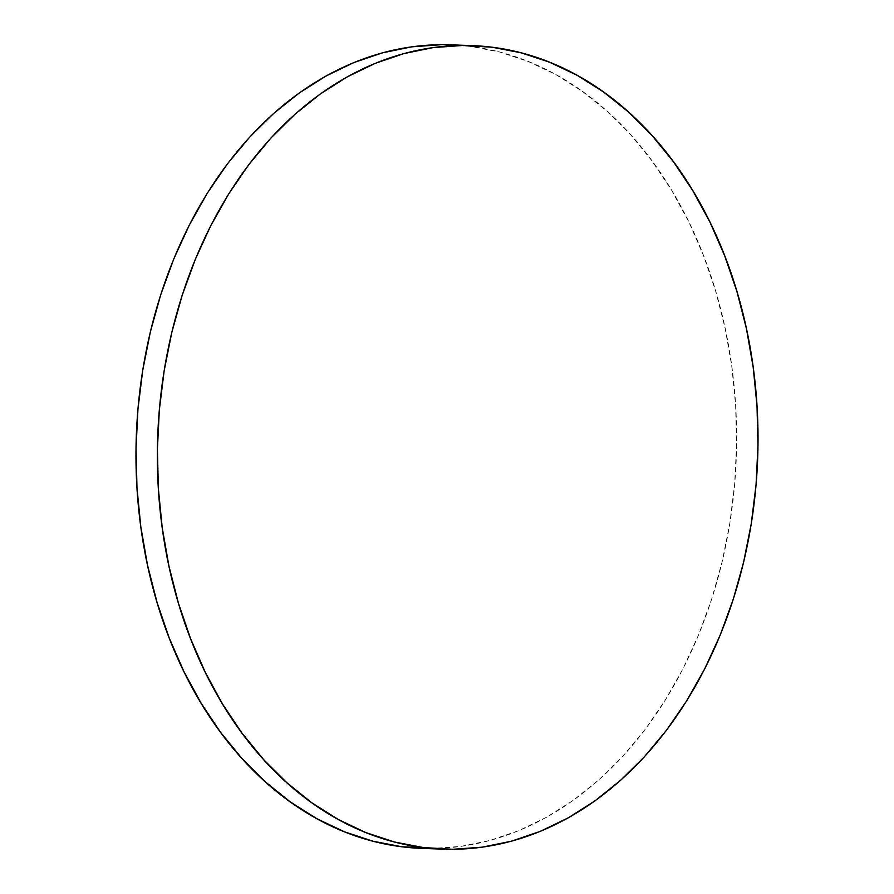 <?xml version="1.0" encoding="UTF-8"?>
<svg xmlns="http://www.w3.org/2000/svg" width="894" height="894" viewBox="0 0 894 894"><rect width="100%" height="100%" fill="white"/><g stroke="black" fill="none" stroke-linecap="round" stroke-linejoin="round"><path stroke-width="0.67" stroke-dasharray="4.47 3.35" d="M421.856 848.395A402.032 300.172 92.1 0 0 735.65 470.725A402.032 300.172 92.1 0 0 470.613 46.443L492.002 47.203L470.613 46.443A402.032 300.172 92.1 0 0 450.766 44.845M422.158 848.406L431.411 848.529L460.868 846.394L490.091 840.416L518.788 830.638L546.703 817.172L573.546 800.13L599.069 779.68L623.029 756.022L645.177 729.392L665.326 700.036L683.273 668.243L698.829 634.304L711.87 598.567L722.251 561.365L729.873 523.057L734.667 484.012L736.6 444.609L735.628 405.228L731.784 366.238L725.09 328.031L715.613 290.952L703.444 255.382L688.715 221.656L671.539 190.098L652.106 160.998L630.594 134.659L607.216 111.325L582.184 91.21L555.744 74.526L528.164 61.429L499.701 52.031L470.613 46.443L451.09 44.856"/><path stroke-width="1.34" d="M472.144 45.605L450.766 44.845A402.032 300.172 92.1 0 0 136.972 422.504A402.032 300.172 92.1 0 0 401.998 846.797A402.032 300.172 92.1 0 0 421.856 848.395L443.234 849.155A402.032 300.172 -87.9 0 1 423.387 847.557L401.998 846.797L423.387 847.557A402.032 300.172 -87.9 0 1 158.35 423.275A402.032 300.172 -87.9 0 1 472.144 45.605A402.032 300.172 -87.9 0 1 492.002 47.203A402.032 300.172 -87.9 0 1 757.028 471.496A402.032 300.172 -87.9 0 1 443.234 849.155M492.002 47.203L462.589 45.471L433.132 47.605L403.909 53.584L375.212 63.362L347.297 76.828L320.454 93.87L294.931 114.32L270.971 137.978L248.823 164.608L228.674 193.964L210.727 225.757L195.171 259.696L182.13 295.433L171.749 332.635L164.127 370.943L159.333 409.988L157.4 449.391L158.372 488.772L162.216 527.762L168.91 565.969L178.387 603.048L190.556 638.618L205.285 672.344L222.461 703.902L241.894 733.002L263.406 759.341L286.784 782.675L311.816 802.79L338.256 819.474L365.836 832.571L394.299 841.969L423.387 847.557L452.789 849.3L482.246 847.166L511.469 841.187L540.177 831.409L568.081 817.943L594.923 800.901L620.447 780.451L644.406 756.793L666.566 730.163L686.715 700.807L704.651 669.014L720.218 635.075L733.248 599.338L743.629 562.136L751.251 523.828L756.056 484.783L757.978 445.38L757.017 405.999L753.161 367.009L746.468 328.791L736.991 291.723L724.833 256.153L710.093 222.427L692.928 190.858L673.495 161.769L651.983 135.43L628.594 112.085L603.562 91.981L577.133 75.297L549.542 62.189L521.079 52.802L492.002 47.203M451.09 44.856L441.211 44.7L411.754 46.834L382.531 52.813L353.823 62.591L325.919 76.057L299.077 93.099L273.553 113.549L249.594 137.207L227.434 163.837L207.285 193.193L189.349 224.986L173.782 258.925L160.752 294.662L150.371 331.864L142.749 370.172L137.944 409.217L136.022 448.62L136.983 488.001L140.839 526.991L147.532 565.209L157.009 602.277L169.167 637.847L183.907 671.573L201.072 703.142L220.505 732.231L242.017 758.57L265.406 781.915L290.438 802.019L316.867 818.703L344.458 831.811L372.921 841.198L401.998 846.797L422.158 848.406"/></g></svg>

